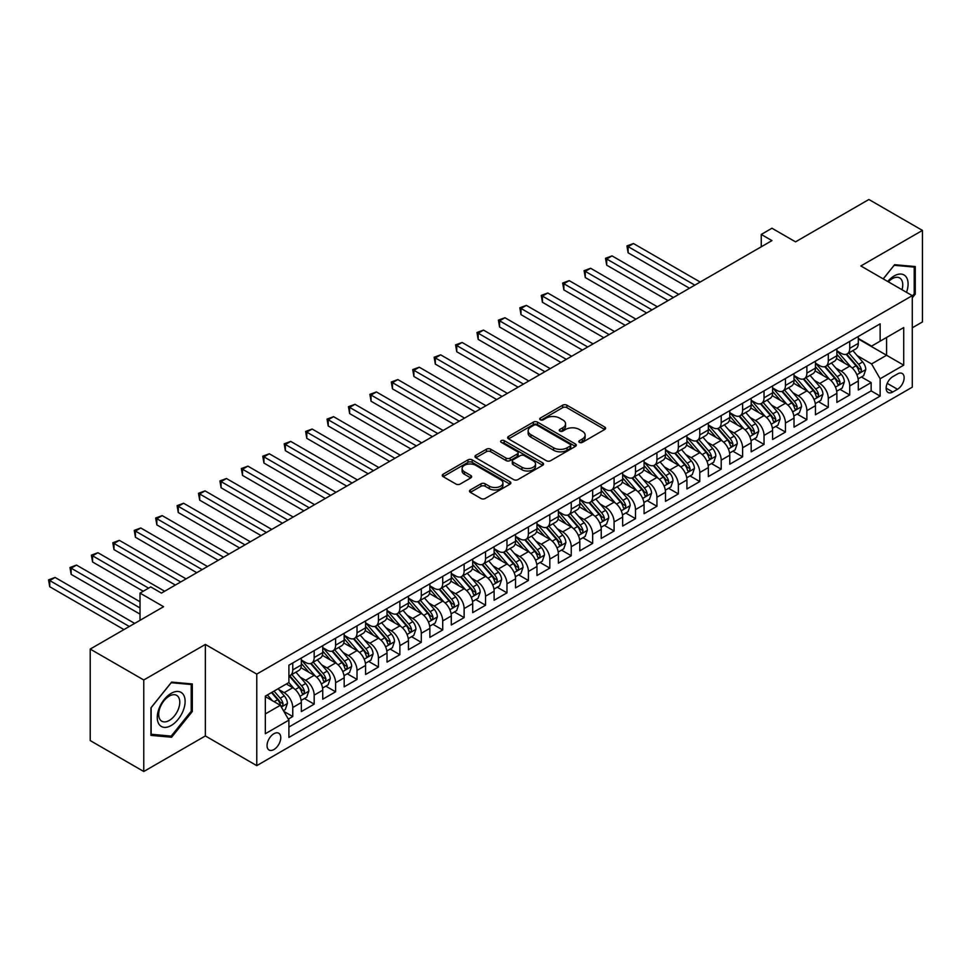 <?xml version="1.0" encoding="UTF-8"?>
<svg xmlns="http://www.w3.org/2000/svg" width="971" height="971" viewBox="0 0 971 971"><rect width="100%" height="100%" fill="white"/><g stroke="black" fill="none" stroke-linecap="round" stroke-linejoin="round"><path stroke-width="1.46" d="M579.444 442.375A2.076 1.202 0 0 0 582.382 442.375L604.727 429.473A2.974 1.711 0 0 0 605.601 428.26A2.974 1.711 0 0 0 604.727 427.046L566.882 405.198A2.974 1.711 0 0 0 562.67 405.198L540.325 418.088A2.076 1.202 0 0 0 539.718 418.938A2.076 1.202 0 0 0 540.325 419.788A2.076 1.202 0 0 0 543.275 419.788L546.163 418.125A9.516 5.498 0 0 1 559.624 418.125L562.779 419.945A9.516 5.498 0 0 1 565.559 423.829A9.516 5.498 0 0 1 562.779 427.713L559.891 429.388A2.076 1.202 0 0 0 559.272 430.238A2.076 1.202 0 0 0 559.891 431.088A2.076 1.202 0 0 0 562.828 431.088L565.717 429.413A9.516 5.498 0 0 1 579.177 429.413L582.333 431.233A9.516 5.498 0 0 1 585.125 435.117A9.516 5.498 0 0 1 582.333 439.001L579.444 440.676A2.076 1.202 0 0 0 578.837 441.526A2.076 1.202 0 0 0 579.444 442.375L579.444 440.676M273.907 749.551A9.698 5.595 120 0 0 280.243 741.007A9.698 5.595 120 0 0 278.75 733.239A9.698 5.595 120 0 0 273.907 733.724A9.698 5.595 120 0 0 267.571 742.269A9.698 5.595 120 0 0 269.064 750.037A9.698 5.595 120 0 0 273.907 749.551M470.365 489.93A2.974 1.711 0 0 0 469.491 491.144A2.974 1.711 0 0 0 470.365 492.358L480.985 498.487A2.974 1.711 0 0 0 485.184 498.487L510.006 484.165A2.974 1.711 0 0 0 510.867 482.951A2.974 1.711 0 0 0 510.006 481.737L472.149 459.878A2.974 1.711 0 0 0 467.949 459.878L443.14 474.212A2.974 1.711 0 0 0 442.266 475.426A2.974 1.711 0 0 0 443.14 476.64L455.957 484.044A2.974 1.711 0 0 0 460.169 484.044L470.789 477.914A2.974 1.711 0 0 0 471.651 476.7A2.974 1.711 0 0 0 470.789 475.487L464.429 471.809A7.95 4.588 0 0 1 462.099 468.568A7.95 4.588 0 0 1 467.002 464.32A7.95 4.588 0 0 1 475.669 465.315L500.587 479.698A7.95 4.588 0 0 1 502.917 482.951A7.95 4.588 0 0 1 498.014 487.187A7.95 4.588 0 0 1 489.335 486.192L485.184 483.801A2.974 1.711 0 0 0 480.985 483.801L470.365 489.93L470.365 492.358L480.985 486.277L480.985 483.801M912.279 327.81L922.45 321.935L922.45 230.418L868.899 199.492L795.528 241.852L771.957 228.246L761.252 234.436L771.957 240.614L161.441 593.099L150.736 586.909L140.018 593.099L140.018 620.311M143.769 679.979L143.769 771.508L205.354 735.945L205.354 644.428L143.769 679.979L90.218 649.065L163.589 606.705L140.018 593.099M205.354 644.428L256.769 674.105L912.279 295.657L912.279 387.174L256.769 765.634L256.769 674.105M922.45 230.418L860.864 265.969L912.279 295.657M546.382 460.727A2.974 1.711 0 0 0 550.581 460.727L575.39 446.405A2.974 1.711 0 0 0 576.264 445.191A2.974 1.711 0 0 0 575.39 443.978L537.546 422.13A2.974 1.711 0 0 0 533.334 422.13L508.525 436.452A2.974 1.711 0 0 0 507.651 437.666A2.974 1.711 0 0 0 508.525 438.88L546.382 460.727M502.104 442.825A2.076 1.202 0 0 1 504.216 443.116L542.655 465.303L517.883 479.613A2.974 1.711 0 0 1 513.683 479.613L475.826 457.754L486.447 451.673L486.447 449.197L475.826 455.326A2.974 1.711 0 0 0 474.965 456.54A2.974 1.711 0 0 0 475.826 457.754L475.826 455.326M486.447 451.673A2.974 1.711 0 0 1 490.658 451.673L490.658 449.197A2.974 1.711 0 0 0 486.447 449.197M490.658 449.197L506 458.057A2.974 1.711 0 0 0 510.212 458.057L517.252 453.991A2.974 1.711 0 0 0 518.126 452.777A2.974 1.711 0 0 0 517.252 451.564L501.279 442.339A2.076 1.202 0 0 1 500.66 441.489A2.076 1.202 0 0 1 501.946 440.385A2.076 1.202 0 0 1 504.216 440.64L542.692 462.864A2.974 1.711 0 0 1 543.566 464.077A2.974 1.711 0 0 1 542.692 465.291L542.692 462.864M143.769 771.508L90.218 740.582L90.218 649.065M288.314 719.098L292.757 716.525L283.872 711.403M278.811 689.556L284.187 692.663A12.113 6.991 60 0 1 292.757 707.507L301.326 702.555L301.326 711.585L314.179 704.157L304.433 698.537M300.233 677.188L305.61 680.295A12.113 6.991 60 0 1 314.179 695.139L322.748 690.187L322.748 699.217L335.602 691.789L325.855 686.169M321.656 664.819L327.033 667.927A12.113 6.991 60 0 1 335.602 682.771L344.171 677.819L344.171 686.849L357.025 679.421L347.278 673.801M343.079 652.451L348.455 655.559A12.113 6.991 60 0 1 357.025 670.403L365.594 665.451L365.594 674.481L378.447 667.053L368.701 661.433M364.501 640.083L369.878 643.19A12.113 6.991 60 0 1 378.447 658.035L387.016 653.082L387.016 662.113L399.87 654.697L390.124 649.065M385.924 627.715L391.301 630.822A12.113 6.991 60 0 1 399.87 645.666L408.439 640.714L408.439 649.745L421.293 642.329L411.546 636.697M407.347 615.347L412.724 618.454A12.113 6.991 60 0 1 421.293 633.298L429.862 628.346L429.862 637.377L442.715 629.961L432.969 624.329M428.757 602.979L434.146 606.086A12.113 6.991 60 0 1 442.715 620.93L451.284 615.978L451.284 625.008L464.126 617.592L454.379 611.961M450.18 590.611L455.569 593.718A12.113 6.991 60 0 1 464.126 608.562L472.695 603.61L472.695 612.64L485.549 605.224L475.802 599.593M471.603 578.243L476.979 581.35A12.113 6.991 60 0 1 485.549 596.194L494.118 591.242L494.118 600.272L506.971 592.856L497.225 587.224M493.025 565.875L498.402 568.982A12.113 6.991 60 0 1 506.971 583.826L515.54 578.874L515.54 587.904L528.394 580.488L518.648 574.856M514.448 553.506L519.825 556.614A12.113 6.991 60 0 1 528.394 571.458L536.963 566.506L536.963 575.536L549.817 568.12L540.07 562.488M535.871 541.138L541.248 544.245A12.113 6.991 60 0 1 549.817 559.09L558.386 554.138L558.386 563.168L571.239 555.752L561.493 550.12M557.293 528.77L562.67 531.877A12.113 6.991 60 0 1 571.239 546.722L579.808 541.769L579.808 550.8L592.662 543.384L582.916 537.752M578.716 516.402L584.093 519.509A12.113 6.991 60 0 1 592.662 534.353L601.231 529.401L601.231 538.432L614.085 531.016L604.338 525.384M600.139 504.034L605.516 507.141A12.113 6.991 60 0 1 614.085 521.985L622.654 517.033L622.654 526.064L635.507 518.648L625.761 513.016M621.561 491.666L626.938 494.773A12.113 6.991 60 0 1 635.507 509.617L644.076 504.665L644.076 513.695L656.93 506.279L647.184 500.648M642.984 479.298L648.361 482.405A12.113 6.991 60 0 1 656.93 497.249L665.499 492.297L665.499 501.327L678.353 493.911L668.606 488.279M664.407 466.93L669.784 470.037A12.113 6.991 60 0 1 678.353 484.881L686.922 479.929L686.922 488.959L699.775 481.543L690.029 475.911M685.829 454.562L691.206 457.669A12.113 6.991 60 0 1 699.775 472.513L708.345 467.573L708.345 476.591L721.198 469.175L711.452 463.543M707.24 442.206L712.629 445.301A12.113 6.991 60 0 1 721.198 460.145L729.767 455.205L729.767 464.223L742.609 456.807L732.862 451.175M728.663 429.837L734.052 432.932A12.113 6.991 60 0 1 742.609 447.777L751.178 442.837L751.178 451.855L764.031 444.439L754.285 438.807M750.085 417.469L755.462 420.564A12.113 6.991 60 0 1 764.031 435.409L772.6 430.469L772.6 439.487L785.454 432.071L775.708 426.439M771.508 405.101L776.885 408.196A12.113 6.991 60 0 1 785.454 423.04L794.023 418.1L794.023 427.131L806.877 419.703L797.13 414.071M792.931 392.733L798.308 395.828A12.113 6.991 60 0 1 806.877 410.672L815.446 405.732L815.446 414.763L828.299 407.335L818.553 401.715M814.353 380.365L819.73 383.472A12.113 6.991 60 0 1 828.299 398.304L836.868 393.364L836.868 402.395L849.722 394.966L849.722 385.936A12.113 6.991 -120 0 0 841.153 371.104L835.776 367.997M839.976 389.347L849.722 394.966M301.326 702.555A12.113 6.991 -120 0 0 292.757 687.711L286.336 683.997M322.748 690.187A12.113 6.991 -120 0 0 314.179 675.343L300.937 667.696M344.171 677.819A12.113 6.991 -120 0 0 335.602 662.975L322.348 655.328M365.594 665.451A12.113 6.991 -120 0 0 357.025 650.606L343.77 642.96M387.016 653.082A12.113 6.991 -120 0 0 378.447 638.238L365.193 630.592M408.439 640.714A12.113 6.991 -120 0 0 399.87 625.87L386.616 618.224M429.862 628.346A12.113 6.991 -120 0 0 421.293 613.502L408.038 605.855M451.284 615.978A12.113 6.991 -120 0 0 442.715 601.134L429.461 593.487M472.695 603.61A12.113 6.991 -120 0 0 464.126 588.766L450.884 581.119M494.118 591.242A12.113 6.991 -120 0 0 485.549 576.398L472.307 568.751M515.54 578.874A12.113 6.991 -120 0 0 506.971 564.03L493.729 556.383M536.963 566.506A12.113 6.991 -120 0 0 528.394 551.662L515.152 544.015M558.386 554.138A12.113 6.991 -120 0 0 549.817 539.306L536.575 531.647M579.808 541.769A12.113 6.991 -120 0 0 571.239 526.937L557.997 519.279M601.231 529.401A12.113 6.991 -120 0 0 592.662 514.569L579.42 506.911M622.654 517.033A12.113 6.991 -120 0 0 614.085 502.201L600.831 494.542M644.076 504.665A12.113 6.991 -120 0 0 635.507 489.833L622.253 482.174M665.499 492.297A12.113 6.991 -120 0 0 656.93 477.465L643.676 469.818M686.922 479.929A12.113 6.991 -120 0 0 678.353 465.097L665.099 457.45M708.345 467.573A12.113 6.991 -120 0 0 699.775 452.729L686.521 445.082M729.767 455.205A12.113 6.991 -120 0 0 721.198 440.361L707.944 432.714M751.178 442.837A12.113 6.991 -120 0 0 742.609 427.993L729.367 420.346M772.6 430.469A12.113 6.991 -120 0 0 764.031 415.624L750.789 407.978M794.023 418.1A12.113 6.991 -120 0 0 785.454 403.256L772.212 395.61M815.446 405.732A12.113 6.991 -120 0 0 806.877 390.888L793.635 383.242M836.868 393.364A12.113 6.991 -120 0 0 828.299 378.52L815.057 370.873M897.495 373.944L892.786 376.663A9.394 5.425 120 0 0 886.644 384.941A9.394 5.425 120 0 0 888.089 392.466A9.394 5.425 120 0 0 892.786 392.005L897.495 389.274A9.394 5.425 120 0 0 903.625 381.008A9.394 5.425 120 0 0 902.193 373.483A9.394 5.425 120 0 0 897.495 373.944M265.338 713.928L280.328 705.274L288.897 720.118L288.897 737.426L880.139 396.083L880.139 378.763L871.57 363.931L857.199 355.629M288.897 720.118L265.338 733.724L265.338 696.122L288.897 682.516L288.897 665.208L880.139 323.853L880.139 341.173L903.71 327.567L903.71 365.157L880.139 378.763M301.326 660.013L305.61 662.477A12.113 6.991 60 0 0 311.667 663.084L320.236 658.132A12.113 6.991 -120 0 0 322.748 652.585L322.748 645.666M322.748 647.645L327.033 650.109A12.113 6.991 60 0 0 333.089 650.716L341.658 645.764A12.113 6.991 -120 0 0 344.171 640.217L344.171 633.298M344.171 635.277L348.455 637.741A12.113 6.991 60 0 0 354.512 638.348L363.081 633.395A12.113 6.991 -120 0 0 365.594 627.849L365.594 620.93M365.594 622.909L369.878 625.385A12.113 6.991 60 0 0 375.935 625.979L384.504 621.027A12.113 6.991 -120 0 0 387.016 615.48L387.016 608.562M387.016 610.541L391.301 613.017A12.113 6.991 60 0 0 397.357 613.611L405.927 608.659A12.113 6.991 -120 0 0 408.439 603.112L408.439 596.194M408.439 598.172L412.724 600.648A12.113 6.991 60 0 0 418.78 601.243L427.349 596.291A12.113 6.991 -120 0 0 429.862 590.744L429.862 583.826M429.862 585.804L434.146 588.28A12.113 6.991 60 0 0 440.203 588.875L448.772 583.923A12.113 6.991 -120 0 0 451.284 578.376L451.284 571.458M451.284 573.436L455.569 575.912A12.113 6.991 60 0 0 461.626 576.507L470.195 571.567A12.113 6.991 -120 0 0 472.695 566.008L472.695 559.09M472.695 561.068L476.979 563.544A12.113 6.991 60 0 0 483.048 564.139L491.617 559.199A12.113 6.991 -120 0 0 494.118 553.64L494.118 546.722M494.118 548.7L498.402 551.176A12.113 6.991 60 0 0 504.471 551.771L513.04 546.831A12.113 6.991 -120 0 0 515.54 541.284L515.54 534.353M515.54 536.332L519.825 538.808A12.113 6.991 60 0 0 525.881 539.403L534.451 534.463A12.113 6.991 -120 0 0 536.963 528.916L536.963 521.985M536.963 523.964L541.248 526.44A12.113 6.991 60 0 0 547.304 527.035L555.873 522.095A12.113 6.991 -120 0 0 558.386 516.548L558.386 509.617M558.386 511.596L562.67 514.072A12.113 6.991 60 0 0 568.727 514.666L577.296 509.726A12.113 6.991 -120 0 0 579.808 504.18L579.808 497.249M579.808 499.228L584.093 501.704A12.113 6.991 60 0 0 590.15 502.298L598.719 497.358A12.113 6.991 -120 0 0 601.231 491.812L601.231 484.881M601.231 486.859L605.516 489.335A12.113 6.991 60 0 0 611.572 489.93L620.141 484.99A12.113 6.991 -120 0 0 622.654 479.443L622.654 472.513M622.654 474.491L626.938 476.967A12.113 6.991 60 0 0 632.995 477.562L641.564 472.622A12.113 6.991 -120 0 0 644.076 467.075L644.076 460.145M644.076 462.123L648.361 464.599A12.113 6.991 60 0 0 654.418 465.194L662.987 460.254A12.113 6.991 -120 0 0 665.499 454.707L665.499 447.777M665.499 449.755L669.784 452.231A12.113 6.991 60 0 0 675.84 452.826L684.409 447.886A12.113 6.991 -120 0 0 686.922 442.339L686.922 435.409M686.922 437.387L691.206 439.863A12.113 6.991 60 0 0 697.263 440.458L705.832 435.518A12.113 6.991 -120 0 0 708.345 429.971L708.345 423.04M708.345 425.019L712.629 427.495A12.113 6.991 60 0 0 718.686 428.09L727.255 423.15A12.113 6.991 -120 0 0 729.767 417.603L729.767 410.672M729.767 412.651L734.052 415.127A12.113 6.991 60 0 0 740.108 415.734L748.677 410.782A12.113 6.991 -120 0 0 751.178 405.235L751.178 398.304M751.178 400.283L755.462 402.759A12.113 6.991 60 0 0 761.531 403.366L770.1 398.413A12.113 6.991 -120 0 0 772.6 392.867L772.6 385.936M772.6 387.915L776.885 390.391A12.113 6.991 60 0 0 782.954 390.997L791.523 386.045A12.113 6.991 -120 0 0 794.023 380.498L794.023 373.568M794.023 375.546L798.308 378.022A12.113 6.991 60 0 0 804.364 378.629L812.933 373.677A12.113 6.991 -120 0 0 815.446 368.13L815.446 361.2M815.446 363.178L819.73 365.654A12.113 6.991 60 0 0 825.787 366.261L834.356 361.309A12.113 6.991 -120 0 0 836.868 355.762L836.868 348.832M288.897 727.036L871.145 390.888L871.145 382.598L858.291 390.026L858.291 380.996A12.113 6.991 -120 0 0 849.722 366.152L836.48 358.505M836.868 350.81L841.153 353.286A12.113 6.991 -120 0 0 847.21 353.893A12.113 6.991 -120 0 0 849.722 348.346L849.722 341.416M847.21 353.893L855.779 348.941A12.113 6.991 -120 0 0 858.291 343.394L858.291 336.464M292.757 662.975L292.757 669.905A12.113 6.991 60 0 1 290.244 675.452A12.113 6.991 60 0 1 288.897 675.937M290.244 675.452L298.813 670.5A12.113 6.991 -120 0 0 301.326 664.953L301.326 658.035M314.179 650.606L314.179 657.537A12.113 6.991 60 0 1 311.667 663.084M335.602 638.238L335.602 645.169A12.113 6.991 60 0 1 333.089 650.716M357.025 625.87L357.025 632.801A12.113 6.991 60 0 1 354.512 638.348M378.447 613.502L378.447 620.433A12.113 6.991 60 0 1 375.935 625.979M399.87 601.134L399.87 608.064A12.113 6.991 60 0 1 397.357 613.611M421.293 588.766L421.293 595.696A12.113 6.991 60 0 1 418.78 601.243M442.715 576.398L442.715 583.328A12.113 6.991 60 0 1 440.203 588.875M464.126 564.03L464.126 570.96A12.113 6.991 60 0 1 461.626 576.507M485.549 551.662L485.549 558.592A12.113 6.991 60 0 1 483.048 564.139M506.971 539.293L506.971 546.224A12.113 6.991 60 0 1 504.471 551.771M528.394 526.937L528.394 533.856A12.113 6.991 60 0 1 525.881 539.403M549.817 514.569L549.817 521.488A12.113 6.991 60 0 1 547.304 527.035M571.239 502.201L571.239 509.12A12.113 6.991 60 0 1 568.727 514.666M592.662 489.833L592.662 496.751A12.113 6.991 60 0 1 590.15 502.298M614.085 477.465L614.085 484.383A12.113 6.991 60 0 1 611.572 489.93M635.507 465.097L635.507 472.015A12.113 6.991 60 0 1 632.995 477.562M656.93 452.729L656.93 459.647A12.113 6.991 60 0 1 654.418 465.194M678.353 440.361L678.353 447.279A12.113 6.991 60 0 1 675.84 452.826M699.775 427.993L699.775 434.911A12.113 6.991 60 0 1 697.263 440.458M721.198 415.624L721.198 422.543A12.113 6.991 60 0 1 718.686 428.09M742.609 403.256L742.609 410.175A12.113 6.991 60 0 1 740.108 415.734M764.031 390.888L764.031 397.807A12.113 6.991 60 0 1 761.531 403.366M785.454 378.52L785.454 385.451A12.113 6.991 60 0 1 782.954 390.997M806.877 366.152L806.877 373.082A12.113 6.991 60 0 1 804.364 378.629M828.299 353.784L828.299 360.714A12.113 6.991 60 0 1 825.787 366.261M828.299 398.304L828.299 407.335M806.877 410.672L806.877 419.703M785.454 423.04L785.454 432.071M764.031 435.409L764.031 444.439M742.609 447.777L742.609 456.807M721.198 460.145L721.198 469.175M699.775 472.513L699.775 481.543M678.353 484.881L678.353 493.911M656.93 497.249L656.93 506.279M635.507 509.617L635.507 518.648M614.085 521.985L614.085 531.016M592.662 534.353L592.662 543.384M571.239 546.722L571.239 555.752M549.817 559.09L549.817 568.12M528.394 571.458L528.394 580.488M506.971 583.826L506.971 592.856M485.549 596.194L485.549 605.224M464.126 608.562L464.126 617.592M442.715 620.93L442.715 629.961M421.293 633.298L421.293 642.329M399.87 645.666L399.87 654.697M378.447 658.035L378.447 667.053M357.025 670.403L357.025 679.421M335.602 682.771L335.602 691.789M314.179 695.139L314.179 704.157M292.757 707.507L292.757 716.525M280.328 705.274L265.338 696.62M871.57 363.931L886.572 355.265L886.572 337.459L903.71 327.567M858.291 338.94L903.71 365.157M858.291 338.442L871.57 346.113L880.139 341.173M205.354 735.945L256.769 765.634M761.252 234.436L761.252 246.804M861.398 376.979L871.145 382.598M871.145 390.888L880.139 396.083M912.279 297.83L915.277 294.104L915.277 266.54L894.607 264.695L883.209 278.871M150.942 735.387L171.612 737.232L192.294 711.512L192.294 683.948L171.612 682.103L150.942 707.823L150.942 735.387M914.209 293.485L915.277 294.104M191.214 710.893L192.294 711.512M169.44 735.969L171.612 737.232M580.27 442.667L582.333 441.477A9.516 5.498 0 0 0 585.125 437.593L585.125 435.117M565.559 423.829L565.559 426.305A9.516 5.498 0 0 1 562.779 430.189L560.716 431.379M604.69 429.498L566.882 407.662A2.974 1.711 0 0 0 562.67 407.662L541.163 420.091M575.39 443.978L575.39 446.405L537.546 424.606A2.974 1.711 0 0 0 533.334 424.606L508.573 438.904M570.135 446.041A2.076 1.202 0 0 0 570.742 445.191A2.076 1.202 0 0 0 570.135 444.342L536.914 425.164A2.076 1.202 0 0 0 533.965 425.164L530.919 426.924A9.516 5.498 0 0 0 528.139 430.808A9.516 5.498 0 0 0 530.919 434.692L553.628 447.801A9.516 5.498 0 0 0 567.088 447.801L570.135 446.041L570.135 448.517A2.076 1.202 0 0 0 570.742 447.667L570.742 445.191M528.139 430.808L528.139 433.284A9.516 5.498 0 0 0 530.919 437.168L530.919 434.692M570.135 448.517L567.088 450.277A9.516 5.498 0 0 1 553.628 450.277L530.919 437.168M490.658 451.673L506 460.533A2.974 1.711 0 0 0 510.212 460.533L517.252 456.467A2.974 1.711 0 0 0 518.126 455.253L518.126 452.777M521.937 467.257A7.95 4.588 0 0 0 530.603 468.253A7.95 4.588 0 0 0 535.507 464.017A7.95 4.588 0 0 0 533.176 460.764L524.401 455.69A2.974 1.711 0 0 0 520.201 455.69L513.149 459.756A2.974 1.711 0 0 0 512.287 460.97A2.974 1.711 0 0 0 513.149 462.196L521.937 467.257L521.937 469.733A7.95 4.588 0 0 0 530.603 470.729A7.95 4.588 0 0 0 535.507 466.481L535.507 464.017M512.287 460.97L512.287 463.446A2.974 1.711 0 0 0 513.149 464.66L513.149 462.196M521.937 469.733L513.149 464.66M502.917 482.951L502.917 485.427A7.95 4.588 0 0 1 498.014 489.663A7.95 4.588 0 0 1 489.335 488.668L485.184 486.277A2.974 1.711 0 0 0 480.985 486.277M462.099 468.568L462.099 471.032A7.95 4.588 0 0 0 464.429 474.285L464.429 471.809M470.741 477.938L464.429 474.285M509.957 484.189L472.149 462.354A2.974 1.711 0 0 0 467.949 462.354L443.177 476.664M858.109 378.872L863.644 375.68L865.792 369.49A8.023 4.637 -120 0 0 862.661 361.952L852.878 350.616M850.912 366.929L839.308 353.493A23.17 13.376 -120 0 0 836.868 350.944M844.552 363.166L838.058 355.641A19.238 11.106 -120 0 0 836.868 354.354M700.2 282.051L633.468 243.527L628.116 246.622L628.116 252.8L689.483 288.229M846.117 354.33L856.021 365.788A8.023 4.637 60 0 1 858.886 371.323C860.088 372.937 860.949 372.439 861.459 369.83A8.023 4.637 -120 0 0 858.595 364.307L848.8 352.971M846.7 354.136L857.344 366.455A4.09 2.367 60 0 1 858.376 368.058L861.459 369.83M858.886 371.323L859.469 372.269M628.116 252.8L626.938 245.942L694.848 285.146M626.938 245.942L633.468 243.527M906.513 292.332A19.687 11.373 120 0 0 894.17 275.934A19.687 11.373 120 0 0 887.725 281.481M902.01 289.734A14.905 8.605 120 0 0 899.68 277.973A14.905 8.605 120 0 0 892.215 278.701A14.905 8.605 120 0 0 888.319 281.821M883.246 278.895L894.17 265.301L914.209 267.086L914.209 293.8L912.279 296.191M912.874 266.321L914.209 267.086M183.252 710.493A19.687 11.373 120 0 0 178.154 691.473A19.687 11.373 120 0 0 159.135 708.345A19.687 11.373 120 0 0 164.233 727.364A19.687 11.373 120 0 0 183.252 710.493M178.373 709.109A14.905 8.605 120 0 0 176.686 695.382A14.905 8.605 120 0 0 160.106 707.471A14.905 8.605 120 0 0 161.781 721.198A14.905 8.605 120 0 0 178.373 709.109M151.16 734.331L151.16 707.628L171.187 682.71L191.214 684.506L191.214 711.209L171.187 736.127L150.942 734.21M189.891 683.73L191.214 684.506M836.686 391.24L842.221 388.048L844.369 381.858A8.023 4.637 -120 0 0 841.238 374.32L831.455 362.984M829.489 379.297L817.885 365.861A23.17 13.376 -120 0 0 815.446 363.312M823.129 375.534L816.635 368.009A19.238 11.106 -120 0 0 815.446 366.722M678.778 294.419L612.046 255.895L606.693 258.99L606.693 265.168L668.06 300.597M824.695 366.698L834.599 378.156A8.023 4.637 60 0 1 837.463 383.679C838.665 385.305 839.527 384.807 840.036 382.198A8.023 4.637 -120 0 0 837.172 376.675L827.377 365.339M825.277 366.504L835.922 378.824A4.09 2.367 60 0 1 836.953 380.426L840.036 382.198M837.463 383.679L838.046 384.637M606.693 265.168L605.516 258.31L673.425 297.514M605.516 258.31L612.046 255.895M815.264 403.608L820.798 400.416L822.947 394.226A8.023 4.637 -120 0 0 819.815 386.689L810.032 375.352M808.066 391.665L796.463 378.229A23.17 13.376 -120 0 0 794.023 375.68M801.706 387.902L795.213 380.377A19.238 11.106 -120 0 0 794.023 379.091M657.355 306.787L590.623 268.263L585.27 271.358L585.27 277.536L646.65 312.965M803.284 379.054L813.176 390.524A8.023 4.637 60 0 1 816.041 396.047C817.242 397.661 818.104 397.175 818.614 394.566A8.023 4.637 -120 0 0 815.749 389.043L805.966 377.707M803.854 378.872L814.499 391.192A4.09 2.367 60 0 1 815.531 392.794L818.614 394.566M816.041 396.047L816.623 397.005M585.27 277.536L584.093 270.678L652.002 309.883M584.093 270.678L590.623 268.263M793.841 415.976L799.388 412.772L801.524 406.594A8.023 4.637 -120 0 0 798.393 399.057L788.61 387.72M786.644 404.033L775.04 390.597A23.17 13.376 -120 0 0 772.6 388.048M780.283 400.27L773.79 392.745A19.238 11.106 -120 0 0 772.6 391.459M635.932 319.156L569.2 280.631L563.848 283.726L563.848 289.904L625.227 325.334M781.861 391.422L791.753 402.892A8.023 4.637 60 0 1 794.618 408.415C795.819 410.029 796.681 409.544 797.191 406.934A8.023 4.637 -120 0 0 794.327 401.411L784.544 390.075M782.444 391.24L793.076 403.56A4.09 2.367 60 0 1 794.108 405.162L797.191 406.934M794.618 408.415L795.2 409.374M563.848 289.904L562.67 283.047L630.58 322.251M562.67 283.047L569.2 280.631M772.431 428.345L777.965 425.14L780.101 418.962A8.023 4.637 -120 0 0 776.97 411.425L767.187 400.088M765.221 416.401L753.617 402.965A23.17 13.376 -120 0 0 751.178 400.416M758.861 412.639L752.367 405.113A19.238 11.106 -120 0 0 751.178 403.827M614.509 331.524L547.79 292.999L542.425 296.094L542.425 302.272L603.804 337.702M760.439 403.79L770.331 415.26A8.023 4.637 60 0 1 773.195 420.783C774.409 422.397 775.259 421.912 775.768 419.302A8.023 4.637 -120 0 0 772.904 413.767L763.121 402.443M761.021 403.608L771.654 415.928A4.09 2.367 60 0 1 772.685 417.53L775.768 419.302M773.195 420.783L773.778 421.742M542.425 302.272L541.248 295.402L609.157 334.619M541.248 295.402L547.79 292.999M751.008 440.713L756.543 437.508L758.679 431.33A8.023 4.637 -120 0 0 755.559 423.793L745.764 412.457M743.81 428.769L732.195 415.333A23.17 13.376 -120 0 0 729.767 412.784M737.438 425.007L730.945 417.481A19.238 11.106 -120 0 0 729.767 416.195M593.087 343.892L526.367 305.367L521.002 308.45L521.002 314.64L582.382 350.07M739.016 416.158L748.908 427.628A8.023 4.637 60 0 1 751.772 433.151C752.986 434.765 753.836 434.28 754.346 431.67A8.023 4.637 -120 0 0 751.481 426.135L741.698 414.811M739.599 415.976L750.231 428.296A4.09 2.367 60 0 1 751.263 429.886L754.346 431.67M751.772 433.151L752.355 434.11M521.002 314.64L519.825 307.771L587.734 346.987M519.825 307.771L526.367 305.367M729.585 453.081L735.12 449.876L737.256 443.698A8.023 4.637 -120 0 0 734.137 436.161L724.342 424.825M722.388 441.137L710.772 427.701A23.17 13.376 -120 0 0 708.345 425.152M716.015 437.375L709.522 429.85A19.238 11.106 -120 0 0 708.345 428.563M571.664 356.26L504.944 317.735L499.58 320.818L499.58 327.009L560.959 362.438M717.593 428.527L727.485 439.997A8.023 4.637 60 0 1 730.35 445.519C731.564 447.133 732.413 446.648 732.923 444.038A8.023 4.637 -120 0 0 730.058 438.504L720.276 427.179M718.176 428.345L728.808 440.664A4.09 2.367 60 0 1 729.84 442.254L732.923 444.038M730.35 445.519L730.932 446.478M499.58 327.009L498.402 320.139L566.311 359.355M498.402 320.139L504.944 317.735M708.162 465.449L713.697 462.245L715.833 456.067A8.023 4.637 -120 0 0 712.714 448.529L702.919 437.193M700.965 453.506L689.349 440.069A23.17 13.376 -120 0 0 686.922 437.52M694.593 449.743L688.099 442.218A19.238 11.106 -120 0 0 686.922 440.931M550.241 368.628L483.522 330.104L478.169 333.187L478.169 339.377L539.536 374.806M696.171 440.895L706.075 452.365A8.023 4.637 60 0 1 708.927 457.887C710.141 459.501 710.99 459.016 711.5 456.406A8.023 4.637 -120 0 0 708.636 450.872L698.853 439.547M696.753 440.713L707.386 453.032A4.09 2.367 60 0 1 708.417 454.622L711.5 456.406M708.927 457.887L709.51 458.846M478.169 339.377L476.979 332.507L544.889 371.711M476.979 332.507L483.522 330.104M686.74 477.817L692.274 474.613L694.411 468.435A8.023 4.637 -120 0 0 691.291 460.897L681.496 449.561M679.542 465.874L667.927 452.437A23.17 13.376 -120 0 0 665.499 449.889M673.17 462.111L666.676 454.586A19.238 11.106 -120 0 0 665.499 453.299M528.819 380.996L462.099 342.472L456.746 345.555L456.746 351.745L518.113 387.174M674.748 453.263L684.652 464.733A8.023 4.637 60 0 1 687.504 470.255C688.718 471.87 689.568 471.384 690.078 468.775A8.023 4.637 -120 0 0 687.213 463.24L677.43 451.916M675.331 453.081L685.963 465.4A4.09 2.367 60 0 1 686.995 466.99L690.078 468.775M687.504 470.255L688.099 471.214M456.746 351.745L455.569 344.875L523.466 384.079M455.569 344.875L462.099 342.472M665.317 490.185L670.852 486.981L672.988 480.803A8.023 4.637 -120 0 0 669.869 473.265L660.074 461.929M658.12 478.242L646.516 464.806A23.17 13.376 -120 0 0 644.076 462.257M651.747 474.479L645.254 466.954A19.238 11.106 -120 0 0 644.076 465.667M507.408 393.364L440.676 354.84L435.324 357.923L435.324 364.113L496.691 399.542M653.325 465.631L663.229 477.101A8.023 4.637 60 0 1 666.094 482.623C667.295 484.238 668.157 483.74 668.655 481.143A8.023 4.637 -120 0 0 665.803 475.608L656.008 464.284M653.908 465.449L664.54 477.768A4.09 2.367 60 0 1 665.572 479.358L668.655 481.143M666.094 482.623L666.676 483.582M435.324 364.113L434.146 357.243L502.043 396.447M434.146 357.243L440.676 354.84M643.894 502.553L649.429 499.349L651.565 493.171A8.023 4.637 -120 0 0 648.446 485.634L638.663 474.297M636.697 490.61L625.093 477.174A23.17 13.376 -120 0 0 622.654 474.625M630.325 486.835L623.843 479.322A19.238 11.106 -120 0 0 622.654 478.035M485.986 405.732L419.254 367.208L413.901 370.291L413.901 376.481L475.268 411.91M631.903 477.999L641.807 489.469A8.023 4.637 60 0 1 644.671 494.992C645.873 496.606 646.735 496.108 647.232 493.511A8.023 4.637 -120 0 0 644.38 487.976L634.585 476.652M632.485 477.817L643.13 490.137A4.09 2.367 60 0 1 644.149 491.727L647.232 493.511M644.671 494.992L645.254 495.95M413.901 376.481L412.724 369.611L480.621 408.815M412.724 369.611L419.254 367.208M622.472 514.921L628.006 511.717L630.155 505.539A8.023 4.637 -120 0 0 627.023 498.002L617.24 486.665M615.274 502.978L603.671 489.542A23.17 13.376 -120 0 0 601.231 486.993M608.914 499.203L602.421 491.69A19.238 11.106 -120 0 0 601.231 490.404M464.563 418.1L397.831 379.576L392.478 382.659L392.478 388.849L453.845 424.278M610.48 490.367L620.384 501.837A8.023 4.637 60 0 1 623.248 507.36C624.45 508.974 625.312 508.476 625.81 505.879A8.023 4.637 -120 0 0 622.957 500.344L613.162 489.02M611.062 490.185L621.707 502.493A4.09 2.367 60 0 1 622.739 504.095L625.81 505.879M623.248 507.36L623.831 508.319M392.478 388.849L391.301 381.979L459.198 421.183M391.301 381.979L397.831 379.576M601.049 527.289L606.584 524.085L608.732 517.907A8.023 4.637 -120 0 0 605.601 510.37L595.818 499.033M593.851 515.346L582.248 501.91A23.17 13.376 -120 0 0 579.808 499.361M587.491 511.571L580.998 504.058A19.238 11.106 -120 0 0 579.808 502.772M443.14 430.469L376.408 391.944L371.056 395.027L371.056 401.217L432.423 436.647M589.057 502.735L598.961 514.205A8.023 4.637 60 0 1 601.826 519.728C603.027 521.342 603.889 520.844 604.399 518.247A8.023 4.637 -120 0 0 601.535 512.712L591.74 501.388M589.64 502.553L600.284 514.861A4.09 2.367 60 0 1 601.316 516.463L604.399 518.247M601.826 519.728L602.408 520.687M371.056 401.217L369.878 394.347L437.787 433.552M369.878 394.347L376.408 391.944M579.626 539.645L585.161 536.453L587.309 530.275A8.023 4.637 -120 0 0 584.178 522.738L574.395 511.401M572.429 527.714L560.825 514.278A23.17 13.376 -120 0 0 558.386 511.729M566.069 523.939L559.575 516.426A19.238 11.106 -120 0 0 558.386 515.14M421.717 442.837L354.985 404.3L349.633 407.395L349.633 413.585L411 449.015M567.634 515.103L577.539 526.561A8.023 4.637 60 0 1 580.403 532.096C581.605 533.71 582.466 533.213 582.976 530.615A8.023 4.637 -120 0 0 580.112 525.08L570.317 513.756M568.217 514.921L578.862 527.229A4.09 2.367 60 0 1 579.893 528.831L582.976 530.615M580.403 532.096L580.986 533.055M349.633 413.585L348.455 406.715L416.365 445.92M348.455 406.715L354.985 404.3M558.204 552.014L563.738 548.821L565.887 542.643A8.023 4.637 -120 0 0 562.755 535.106L552.972 523.77M551.006 540.082L539.403 526.646A23.17 13.376 -120 0 0 536.963 524.097M544.646 536.308L538.152 528.794A19.238 11.106 -120 0 0 536.963 527.508M400.295 455.205L333.563 416.668L328.21 419.763L328.21 425.953L389.577 461.383M546.212 527.471L556.116 538.929A8.023 4.637 60 0 1 558.98 544.464C560.182 546.078 561.044 545.581 561.554 542.983A8.023 4.637 -120 0 0 558.689 537.449L548.894 526.124M546.794 527.289L557.439 539.597A4.09 2.367 60 0 1 558.471 541.199L561.554 542.983M558.98 544.464L559.563 545.423M328.21 425.953L327.033 419.084L394.942 458.288M327.033 419.084L333.563 416.668M536.781 564.382L542.316 561.189L544.464 555.011A8.023 4.637 -120 0 0 541.333 547.474L531.55 536.138M529.583 552.45L517.98 539.014A23.17 13.376 -120 0 0 515.54 536.465M523.223 548.676L516.73 541.163A19.238 11.106 -120 0 0 515.54 539.876M378.872 467.561L312.14 429.036L306.787 432.131L306.787 438.322L368.167 473.751M524.801 539.84L534.693 551.297A8.023 4.637 60 0 1 537.558 556.832C538.759 558.446 539.621 557.949 540.131 555.351A8.023 4.637 -120 0 0 537.266 549.817L527.484 538.492M525.384 539.658L536.016 551.965A4.09 2.367 60 0 1 537.048 553.567L540.131 555.351M537.558 556.832L538.14 557.779M306.787 438.322L305.61 431.452L373.519 470.656M305.61 431.452L312.14 429.036M515.358 576.75L520.905 573.558L523.041 567.38A8.023 4.637 -120 0 0 519.91 559.842L510.127 548.506M508.161 564.819L496.557 551.382A23.17 13.376 -120 0 0 494.118 548.833M501.801 561.044L495.307 553.531A19.238 11.106 -120 0 0 494.118 552.232M357.449 479.929L290.717 441.404L285.365 444.5L285.365 450.69L346.744 486.119M503.379 552.208L513.271 563.666A8.023 4.637 60 0 1 516.135 569.2C517.337 570.814 518.198 570.317 518.708 567.719A8.023 4.637 -120 0 0 515.844 562.185L506.061 550.848M503.961 552.026L514.594 564.333A4.09 2.367 60 0 1 515.625 565.935L518.708 567.719M516.135 569.2L516.718 570.147M285.365 450.69L284.187 443.82L352.097 483.024M284.187 443.82L290.717 441.404M493.948 589.118L499.482 585.926L501.619 579.748A8.023 4.637 -120 0 0 498.487 572.198L488.704 560.874M486.738 577.187L475.135 563.75A23.17 13.376 -120 0 0 472.695 561.202M480.378 573.412L473.884 565.899A19.238 11.106 -120 0 0 472.695 564.6M336.027 492.297L269.307 453.773L263.942 456.868L263.942 463.058L325.321 498.487M481.956 564.576L491.848 576.034A8.023 4.637 60 0 1 494.712 581.568C495.926 583.183 496.776 582.685 497.286 580.088A8.023 4.637 -120 0 0 494.421 574.553L484.638 563.216M482.538 564.394L493.171 576.701A4.09 2.367 60 0 1 494.203 578.303L497.286 580.088M494.712 581.568L495.295 582.515M263.942 463.058L262.765 456.188L330.674 495.392M262.765 456.188L269.307 453.773M472.525 601.486L478.06 598.294L480.196 592.104A8.023 4.637 -120 0 0 477.077 584.566L467.282 573.242M465.327 589.555L453.712 576.119A23.17 13.376 -120 0 0 451.284 573.57M458.955 585.78L452.462 578.267A19.238 11.106 -120 0 0 451.284 576.968M314.604 504.665L247.884 466.141L242.519 469.236L242.519 475.426L303.899 510.855M460.533 576.944L470.425 588.402A8.023 4.637 60 0 1 473.29 593.936C474.503 595.551 475.353 595.053 475.863 592.456A8.023 4.637 -120 0 0 472.998 586.921L463.216 575.585M461.116 576.762L471.748 589.069A4.09 2.367 60 0 1 472.78 590.671L475.863 592.456M473.29 593.936L473.872 594.883M242.519 475.426L241.342 468.556L309.251 507.76M241.342 468.556L247.884 466.141M451.102 613.854L456.637 610.662L458.773 604.472A8.023 4.637 -120 0 0 455.654 596.934L445.859 585.61M443.905 601.923L432.289 588.487A23.17 13.376 -120 0 0 429.862 585.938M437.533 598.148L431.039 590.635A19.238 11.106 -120 0 0 429.862 589.336M293.181 517.033L226.461 478.509L221.097 481.604L221.097 487.794L282.476 523.223M439.11 589.312L449.003 600.77A8.023 4.637 60 0 1 451.867 606.305C453.081 607.919 453.93 607.421 454.44 604.824A8.023 4.637 -120 0 0 451.576 599.289L441.793 587.953M439.693 589.13L450.326 601.437A4.09 2.367 60 0 1 451.357 603.04L454.44 604.824M451.867 606.305L452.45 607.251M221.097 487.794L219.919 480.924L287.829 520.128M219.919 480.924L226.461 478.509M429.68 626.222L435.214 623.03L437.351 616.84A8.023 4.637 -120 0 0 434.231 609.303L424.436 597.978M422.482 614.291L410.867 600.855A23.17 13.376 -120 0 0 408.439 598.306M416.11 610.516L409.616 603.003A19.238 11.106 -120 0 0 408.439 601.704M271.759 529.401L205.039 490.877L199.686 493.972L199.686 500.162L261.053 535.591M417.688 601.68L427.592 613.138A8.023 4.637 60 0 1 430.444 618.673C431.658 620.287 432.508 619.789 433.017 617.192A8.023 4.637 -120 0 0 430.153 611.657L420.37 600.321M418.27 601.486L428.903 613.806A4.09 2.367 60 0 1 429.935 615.408L433.017 617.192M430.444 618.673L431.039 619.619M199.686 500.162L198.497 493.292L266.406 532.496M198.497 493.292L205.039 490.877M408.257 638.59L413.792 635.398L415.928 629.208A8.023 4.637 -120 0 0 412.809 621.671L403.014 610.346M401.059 626.659L389.444 613.223A23.17 13.376 -120 0 0 387.016 610.674M394.687 622.884L388.194 615.371A19.238 11.106 -120 0 0 387.016 614.073M250.336 541.769L183.616 503.245L178.263 506.34L178.263 512.518L239.631 547.96M396.265 614.048L406.169 625.506A8.023 4.637 60 0 1 409.022 631.041C410.235 632.655 411.085 632.157 411.595 629.56A8.023 4.637 -120 0 0 408.73 624.025L398.947 612.689M396.848 613.854L407.48 626.174A4.09 2.367 60 0 1 408.512 627.776L411.595 629.56M409.022 631.041L409.616 631.987M178.263 512.518L177.086 505.66L244.983 544.865M177.086 505.66L183.616 503.245M386.834 650.958L392.369 647.766L394.505 641.576A8.023 4.637 -120 0 0 391.386 634.039L381.591 622.714M379.637 639.027L368.033 625.591A23.17 13.376 -120 0 0 365.594 623.042M373.265 635.252L366.771 627.739A19.238 11.106 -120 0 0 365.594 626.441M228.925 554.138L162.193 515.613L156.841 518.708L156.841 524.886L218.208 560.328M374.842 626.416L384.747 637.874A8.023 4.637 60 0 1 387.611 643.409C388.813 645.023 389.674 644.526 390.172 641.928A8.023 4.637 -120 0 0 387.32 636.393L377.525 625.057M375.425 626.222L386.057 638.542A4.09 2.367 60 0 1 387.089 640.144L390.172 641.928M387.611 643.409L388.194 644.356M156.841 524.886L155.663 518.029L223.561 557.233M155.663 518.029L162.193 515.613M365.412 663.327L370.946 660.134L373.082 653.944A8.023 4.637 -120 0 0 369.963 646.407L360.18 635.083M358.214 651.395L346.611 637.959A23.17 13.376 -120 0 0 344.171 635.41M351.842 647.621L345.36 640.107A19.238 11.106 -120 0 0 344.171 638.809M207.503 566.506L140.771 527.981L135.418 531.076L135.418 537.254L196.785 572.696M353.42 638.784L363.324 650.242A8.023 4.637 60 0 1 366.188 655.777C367.39 657.391 368.252 656.894 368.749 654.296A8.023 4.637 -120 0 0 365.897 648.762L356.102 637.425M354.002 638.59L364.647 650.91A4.09 2.367 60 0 1 365.666 652.512L368.749 654.296M366.188 655.777L366.771 656.724M135.418 537.254L134.241 530.397L202.138 569.601M134.241 530.397L140.771 527.981M343.989 675.695L349.524 672.502L351.672 666.312A8.023 4.637 -120 0 0 348.54 658.775L338.758 647.451M336.791 663.763L325.188 650.327A23.17 13.376 -120 0 0 322.748 647.778M330.431 659.989L323.938 652.476A19.238 11.106 -120 0 0 322.748 651.177M186.08 578.874L119.348 540.349L113.995 543.444L113.995 549.622L175.363 585.064M331.997 651.153L341.901 662.61A8.023 4.637 60 0 1 344.766 668.145C345.967 669.759 346.829 669.262 347.327 666.652A8.023 4.637 -120 0 0 344.474 661.13L334.679 649.793M332.58 650.958L343.224 663.278A4.09 2.367 60 0 1 344.256 664.88L347.327 666.652M344.766 668.145L345.348 669.092M113.995 549.622L112.818 542.765L180.727 581.969M112.818 542.765L119.348 540.349M322.566 688.063L328.101 684.871L330.249 678.68A8.023 4.637 -120 0 0 327.118 671.143L317.335 659.819M315.369 676.132L303.765 662.683A23.17 13.376 -120 0 0 301.326 660.146M309.009 672.357L302.515 664.844A19.238 11.106 -120 0 0 301.326 663.545M164.657 591.242L97.925 552.717L92.573 555.813L92.573 561.991L143.235 591.242M310.574 663.521L320.479 674.979A8.023 4.637 60 0 1 323.343 680.513C324.545 682.128 325.406 681.63 325.916 679.02A8.023 4.637 -120 0 0 323.052 673.498L313.257 662.161M311.157 663.327L321.802 675.646A4.09 2.367 60 0 1 322.833 677.248L325.916 679.02M323.343 680.513L323.926 681.46M92.573 561.991L91.395 555.133L148.587 588.147M91.395 555.133L97.925 552.717M301.144 700.431L306.678 697.239L308.827 691.049A8.023 4.637 -120 0 0 305.695 683.511L295.912 672.187M293.946 688.5L288.824 682.564M287.586 684.725L286.748 683.766M140.018 601.753L76.503 565.086L71.15 568.181L71.15 574.359L140.018 614.121M289.152 675.889L299.056 687.347A8.023 4.637 60 0 1 301.92 692.881C303.122 694.496 303.984 693.998 304.493 691.388A8.023 4.637 -120 0 0 301.629 685.866L291.834 674.529M289.734 675.695L300.379 688.014A4.09 2.367 60 0 1 301.411 689.616L304.493 691.388M301.92 692.881L302.503 693.828M71.15 574.359L69.973 567.501L140.018 607.943M69.973 567.501L76.503 565.086M283.435 710.651L285.256 709.607L287.404 703.417A8.023 4.637 -120 0 0 284.272 695.879L278.119 688.742M272.366 700.674L267.401 694.933M266.163 697.093L265.338 696.134M134.666 623.394L55.08 577.454L49.727 580.549L49.727 586.727L123.948 629.584M271.467 692.578L277.633 699.715A8.023 4.637 60 0 1 280.498 705.249C281.699 706.864 282.561 706.366 283.071 703.757A8.023 4.637 -120 0 0 280.206 698.234L274.04 691.097M271.965 692.299L278.956 700.382A4.09 2.367 60 0 1 279.988 701.984L283.071 703.757M280.498 705.249L281.08 706.196M49.727 586.727L48.55 579.869L129.313 626.489M48.55 579.869L55.08 577.454M284.187 692.663L292.757 687.711M305.61 680.295L314.179 675.343M327.033 667.927L335.602 662.975M348.455 655.559L357.025 650.606M369.878 643.19L378.447 638.238M391.301 630.822L399.87 625.87M412.724 618.454L421.293 613.502M434.146 606.086L442.715 601.134M455.569 593.718L464.126 588.766M476.979 581.35L485.549 576.398M498.402 568.982L506.971 564.03M519.825 556.614L528.394 551.662M541.248 544.245L549.817 539.306M562.67 531.877L571.239 526.937M584.093 519.509L592.662 514.569M605.516 507.141L614.085 502.201M626.938 494.773L635.507 489.833M648.361 482.405L656.93 477.465M669.784 470.037L678.353 465.097M691.206 457.669L699.775 452.729M712.629 445.301L721.198 440.361M734.052 432.932L742.609 427.993M755.462 420.564L764.031 415.624M776.885 408.196L785.454 403.256M798.308 395.828L806.877 390.888M819.73 383.472L828.299 378.52M841.153 371.104L849.722 366.152M849.722 348.346L858.291 343.394M292.757 669.905L301.326 664.953M314.179 657.537L322.748 652.585M335.602 645.169L344.171 640.217M357.025 632.801L365.594 627.849M378.447 620.433L387.016 615.48M399.87 608.064L408.439 603.112M421.293 595.696L429.862 590.744M442.715 583.328L451.284 578.376M464.126 570.96L472.695 566.008M485.549 558.592L494.118 553.64M506.971 546.224L515.54 541.284M528.394 533.856L536.963 528.916M549.817 521.488L558.386 516.548M571.239 509.12L579.808 504.18M592.662 496.751L601.231 491.812M614.085 484.383L622.654 479.443M635.507 472.015L644.076 467.075M656.93 459.647L665.499 454.707M678.353 447.279L686.922 442.339M699.775 434.911L708.345 429.971M721.198 422.543L729.767 417.603M742.609 410.175L751.178 405.235M764.031 397.807L772.6 392.867M785.454 385.451L794.023 380.498M806.877 373.082L815.446 368.13M828.299 360.714L836.868 355.762M849.722 385.936L858.291 380.996M887.227 383.351L897.495 389.274M886.135 388.169L892.786 392.005M582.333 441.477L582.333 439.001M559.891 431.088L559.891 429.388M562.779 430.189L562.779 427.713M540.325 419.788L540.325 418.088M562.67 407.662L562.67 405.198M566.882 407.662L566.882 405.198M604.727 429.473L604.727 427.046M508.525 438.88L508.525 436.452M533.334 424.606L533.334 422.13M537.546 424.606L537.546 422.13M553.628 450.277L553.628 447.801M567.088 450.277L567.088 447.801M506 460.533L506 458.057M510.212 460.533L510.212 458.057M517.252 456.467L517.252 453.991M504.216 443.116L504.216 440.64M485.184 486.277L485.184 483.801M489.335 488.668L489.335 486.192M470.789 477.914L470.789 475.487M443.14 476.64L443.14 474.212M467.949 462.354L467.949 459.878M472.149 462.354L472.149 459.878M510.006 484.165L510.006 481.737M856.883 374.757L865.731 369.648M839.308 353.493L840.413 352.861M858.595 364.307L862.661 361.952M852.198 367.997L856.021 365.788M835.461 387.126L844.309 382.016M817.885 365.861L818.99 365.23M837.172 376.675L841.238 374.32M830.775 380.365L834.599 378.156M814.05 399.494L822.898 394.384M796.463 378.229L797.567 377.598M815.749 389.043L819.815 386.689M809.353 392.733L813.176 390.524M792.627 411.862L801.476 406.752M775.04 390.597L776.145 389.966M794.327 401.411L798.393 399.057M787.93 405.101L791.753 402.892M771.205 424.23L780.053 419.12M753.617 402.965L754.722 402.334M772.904 413.767L776.97 411.425M766.507 417.469L770.331 415.26M749.782 436.598L758.63 431.488M732.195 415.333L733.299 414.702M751.481 426.135L755.559 423.793M745.085 429.837L748.908 427.628M728.359 448.966L737.207 443.856M710.772 427.701L711.877 427.07M730.058 438.504L734.137 436.161M723.662 442.206L727.485 439.997M706.937 461.334L715.785 456.224M689.349 440.069L690.454 439.438M708.636 450.872L712.714 448.529M702.239 454.574L706.075 452.365M685.514 473.69L694.362 468.592M667.927 452.437L669.031 451.806M687.213 463.24L691.291 460.897M680.817 466.942L684.652 464.733M664.091 486.058L672.939 480.961M646.516 464.806L647.608 464.162M665.803 475.608L669.869 473.265M659.394 479.31L663.229 477.101M642.668 498.426L651.517 493.329M625.093 477.174L626.198 476.53M644.38 487.976L648.446 485.634M637.971 491.678L641.807 489.469M621.246 510.795L630.094 505.685M603.671 489.542L604.775 488.899M622.957 500.344L627.023 498.002M616.549 504.046L620.384 501.837M599.823 523.163L608.671 518.053M582.248 501.91L583.353 501.267M601.535 512.712L605.601 510.37M595.126 516.414L598.961 514.205M578.4 535.531L587.249 530.421M560.825 514.278L561.93 513.635M580.112 525.08L584.178 522.738M573.715 528.782L577.539 526.561M556.978 547.899L565.826 542.789M539.403 526.646L540.507 526.003M558.689 537.449L562.755 535.106M552.293 541.15L556.116 538.929M535.567 560.267L544.415 555.157M517.98 539.014L519.084 538.371M537.266 549.817L541.333 547.474M530.87 553.519L534.693 551.297M514.145 572.635L522.993 567.525M496.557 551.382L497.662 550.739M515.844 562.185L519.91 559.842M509.447 565.887L513.271 563.666M492.722 585.003L501.57 579.893M475.135 563.75L476.239 563.107M494.421 574.553L498.487 572.198M488.025 578.243L491.848 576.034M471.299 597.371L480.147 592.261M453.712 576.119L454.816 575.475M472.998 586.921L477.077 584.566M466.602 590.611L470.425 588.402M449.876 609.739L458.725 604.63M432.289 588.487L433.394 587.843M451.576 599.289L455.654 596.934M445.179 602.979L449.003 600.77M428.454 622.108L437.302 616.998M410.867 600.855L411.971 600.212M430.153 611.657L434.231 609.303M423.757 615.347L427.592 613.138M407.031 634.476L415.879 629.366M389.444 613.223L390.548 612.58M408.73 624.025L412.809 621.671M402.334 627.715L406.169 625.506M385.608 646.844L394.457 641.734M368.033 625.591L369.126 624.948M387.32 636.393L391.386 634.039M380.911 640.083L384.747 637.874M364.186 659.212L373.034 654.102M346.611 637.959L347.715 637.316M365.897 648.762L369.963 646.407M359.488 652.451L363.324 650.242M342.763 671.58L351.611 666.47M325.188 650.327L326.292 649.684M344.474 661.13L348.54 658.775M338.066 664.819L341.901 662.61M321.34 683.948L330.189 678.838M303.765 662.683L304.87 662.052M323.052 673.498L327.118 671.143M316.643 677.188L320.479 674.979M299.918 696.316L308.766 691.206M301.629 685.866L305.695 683.511M295.233 689.556L299.056 687.347M281.347 707.034L287.343 703.574M280.206 698.234L284.272 695.879M274.174 701.717L277.633 699.715"/></g></svg>
